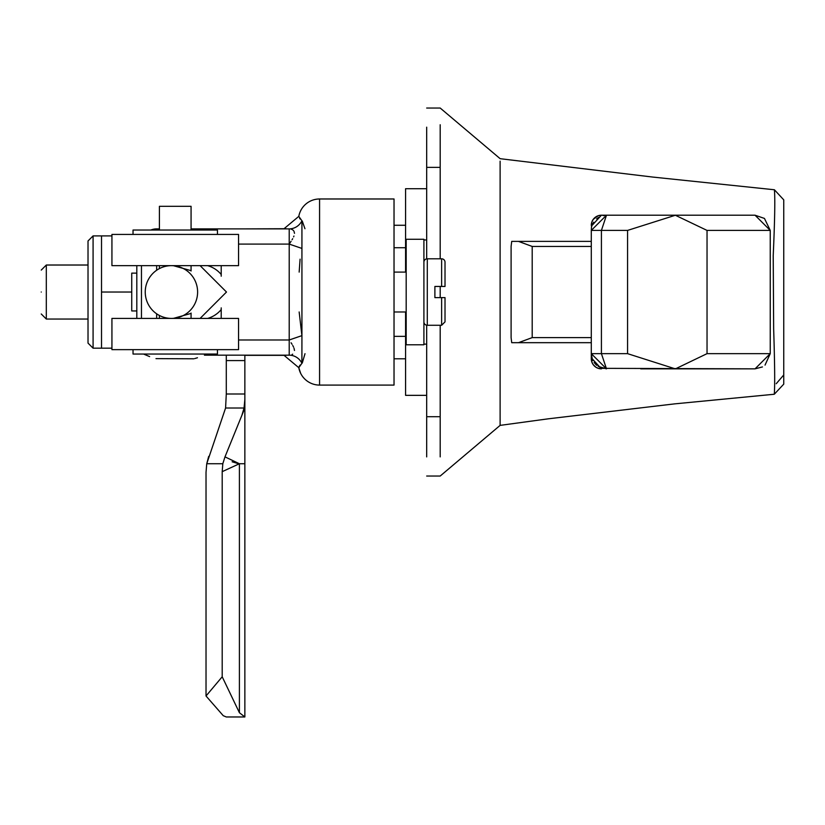 <?xml version="1.0" encoding="UTF-8"?>
<svg xmlns="http://www.w3.org/2000/svg" width="825" height="825" viewBox="0 0 825 825"><rect width="100%" height="100%" fill="white"/><g stroke="black" fill="none" stroke-linecap="round" stroke-linejoin="round"><path stroke-width="1.24" d="M406.178 240.374L405.58 240.374L405.58 188.708L426.68 188.708M406.178 343.695L405.58 343.695L405.58 336.353L394.03 336.353M405.58 272.095L405.58 240.374M426.68 395.35L405.58 395.35L405.58 343.695M244.86 355.173L244.86 408.014L241.911 415.274L244.045 408.014L225.586 408.014L206.745 463.733L208.694 456.39M244.86 360.577L226.287 360.577L226.287 355.173L204.414 355.173L289.214 355.173L289.214 339.983L301.929 335.631L301.898 363.289M226.256 453.74L241.9 415.274L224.988 456.875L239.405 463.733L244.86 463.733L244.86 408.014M237.878 463.526L232.124 461.783M244.86 399.455L244.045 408.014M226.287 360.577L226.287 393.999L244.86 393.999M226.287 393.999L225.586 408.014M224.977 456.875L222.812 463.733L222.203 471.663L239.405 463.733L239.405 712.717L244.747 716.884M244.489 716.678L243.365 715.791M239.405 712.717L222.203 676.778L206.023 695.991L206.023 472.364L206.745 463.733L222.812 463.733M222.203 676.778L222.203 471.663M223.235 715.677L206.023 695.991L223.235 715.677L226.287 716.966L244.86 716.966L244.86 463.733M305.002 353.698L302.29 362.959M302.28 221.1L304.951 228.721M300.104 365.032L299.547 365.877M299.269 366.403L298.825 367.599M204.414 355.173L289.214 355.173A15.19 14.376 90 0 1 301.929 363.268L298.805 367.692A21.099 21.099 0 0 0 319.574 385.089L394.03 385.089L394.03 198.98L319.574 198.98A21.099 21.099 0 0 0 298.805 216.367L301.919 220.791M300.104 219.037L299.599 218.285M301.888 335.476L299.155 311.974M299.155 272.095L300.094 259.163M238.549 339.983L289.214 339.983L289.214 228.886A15.19 14.376 90 0 0 301.929 220.801L301.929 335.631M291.091 241.302L289.214 244.087L301.929 248.428M291.101 229.144L291.998 229.484M292.731 229.907L293.566 230.66M294.009 231.299L294.504 233.341M293.948 236.032L293.597 236.899M292.689 238.683L292.071 239.745M291.091 342.767L292.05 344.283M292.741 345.469L293.576 347.108M294.009 348.191L294.494 350.47M292.689 354.183L292.04 354.554M221.213 265.65L221.213 276.2M221.213 307.869L221.213 318.409M289.214 228.886L191.07 228.886L289.214 228.886M156.647 230.031L156.647 228.886L159.411 228.886L156.647 228.886A15.19 15.19 90 0 0 150.862 230.031M141.457 265.65L141.457 318.409M136.806 265.65L136.806 318.409M136.806 273.127L131.742 273.127L131.742 310.942L136.806 310.942M207.653 265.65A27.431 27.431 0 0 1 221.213 274.498M221.213 309.571A27.431 27.431 0 0 1 207.653 318.409M238.549 234.424L238.549 265.65L111.932 265.65L111.932 234.424L238.549 234.424M111.932 349.645L111.932 318.409L238.549 318.409L238.549 349.645L111.932 349.645M200.114 265.65L226.493 292.029L200.114 318.409M191.07 270.662L173.291 265.65M145.241 292.029A26.379 26.183 90 0 1 171.425 265.65A26.379 26.183 90 0 1 197.608 292.029A26.379 26.183 90 0 1 171.425 318.409A26.379 26.183 90 0 1 145.241 292.029M173.343 318.409L191.07 313.407M159.411 318.409L159.411 315.47M159.411 268.589L159.411 265.65M159.411 230.031L159.411 206.312L191.07 206.312L191.07 230.031M191.07 318.409L191.07 313.036M191.07 271.023L191.07 265.65M133.031 234.424L133.031 230.031L217.449 230.031L217.449 234.424M217.449 349.645L217.449 354.038L133.031 354.038L133.031 349.645M286.089 228.721L244.86 228.886M88.017 240.962L88.017 343.107L93.081 348.171L93.081 235.898L88.017 240.962M131.742 292.029L101.516 292.029L101.516 235.898L111.932 235.898M111.932 348.171L101.516 348.171L101.516 292.029M423.906 344.788L423.906 239.271L406.178 239.271L406.178 344.788L423.906 344.788M445.015 297.619L445.015 321.884L445.015 297.619L434.888 297.619L434.888 286.45L445.015 286.45L441.633 286.45L441.633 258.803L427.288 258.803A3.372 3.372 0 0 0 423.906 262.175M441.633 297.619L441.633 325.267L427.288 325.267A3.372 3.372 0 0 1 423.906 321.884M441.633 258.803A3.372 3.372 0 0 1 445.015 262.175L445.015 286.45M406.178 311.974L394.03 311.974M406.178 272.095L394.03 272.095M764.352 218.398L755.05 215.212L606.478 215.212L591.288 230.412L591.793 222.183L593.237 219.378L598.125 215.768L601.415 215.212L654.318 215.212M717.657 215.212L601.415 215.212A10.127 10.127 0 0 0 591.288 225.349A10.127 10.127 0 0 1 601.415 215.212L592.154 225.349M88.017 265.021L46.313 265.021L46.313 319.048L88.017 319.048M41.25 292.029C41.25 320.347 41.25 320.347 41.25 292.029C41.25 263.722 41.25 263.722 41.25 292.029M500.115 161.143L500.115 425.38L548.316 418.811L674.633 403.868L774.283 394.247C774.974 385.502 774.768 363.753 773.654 328.969L773.221 255.667C774.778 220.584 775.17 198.619 774.407 189.76L652.75 177.066L500.115 158.689M764.486 218.501L770.241 230.412L770.241 353.657L765.033 365.104M762.434 366.929L755.05 368.847L640.736 368.847M675.262 215.212L707.035 230.412L707.035 353.657L770.241 353.657L755.05 368.847L598.187 368.321M598.104 368.29L595.959 367.249M595.908 367.218L593.247 364.702M593.196 364.64L591.814 361.948M591.762 361.783L591.773 357.483M774.283 394.247L783.75 384.13L783.75 199.867L774.407 189.76M500.125 420.729L500.125 419.007M440.189 124.75L440.189 258.803M440.189 286.45L440.189 297.619M440.189 325.267L440.189 456.895M511.098 277.685L511.098 337.611L511.717 342.684L518.482 342.684L532.197 337.611L532.197 246.448L518.482 241.385L511.717 241.385L511.098 246.448L511.098 277.685M598.156 366.362L606.478 368.847L591.288 353.657L591.288 358.72A10.127 10.127 0 0 0 601.415 368.847L592.154 358.72M755.05 215.212L770.241 230.412L707.035 230.412M776.222 383.728L783.75 374.952M426.68 325.215L426.68 456.895M426.68 127.174L426.68 258.854M603.065 215.603L606.478 215.212L601.415 230.412L627.567 230.412L675.458 215.222M598.692 217.367L596.63 218.842M593.691 222.203L592.814 223.771M675.262 368.847L627.567 353.657L601.415 353.657L601.415 230.412L591.288 230.412L591.288 353.657L592.329 359.184M592.371 359.277L592.969 360.597M594.103 362.453L595.681 364.341M595.856 364.516L596.826 365.382M591.288 353.657L601.415 353.657L606.478 368.847M707.035 353.657L675.458 368.847M591.288 241.385L518.482 241.385M518.482 342.684L591.288 342.684M405.58 225.266L394.03 225.266M394.03 358.803L405.58 358.803M405.58 311.974L405.58 336.353M405.58 247.717L394.03 247.717M319.574 198.98L319.574 385.089M156.647 265.65L156.647 270.26M156.647 313.809L156.647 318.409M289.214 244.087L238.549 244.087M427.288 325.267L427.288 258.803M601.415 368.847A10.127 10.127 0 0 1 591.288 358.72M440.189 416.697L426.68 416.697M440.189 167.372L426.68 167.372M591.288 225.349L591.773 226.586M627.567 230.412L627.567 353.657M591.288 337.611L532.197 337.611M532.197 246.448L591.288 246.448M426.68 344.118L423.906 344.118M426.68 239.951L423.906 239.951M283.841 355.173L298.805 367.692L300.62 373.261M298.805 216.367L283.841 228.886M197.464 357.761L194.762 358.555M193.854 358.793L155.987 358.627M149.624 356.596L143.54 354.038L206.941 354.038M286.089 355.338L244.86 355.338M101.516 348.171L93.081 348.171M101.516 235.898L93.081 235.898M441.633 325.267L445.015 321.884M406.178 319.471L405.58 319.471M41.25 313.985L46.313 319.048M426.68 108.034L440.189 108.034L500.125 158.678M426.68 476.035L440.189 476.035L500.115 425.38M406.178 264.598L405.58 264.598M41.25 270.084L46.313 265.021"/></g></svg>

